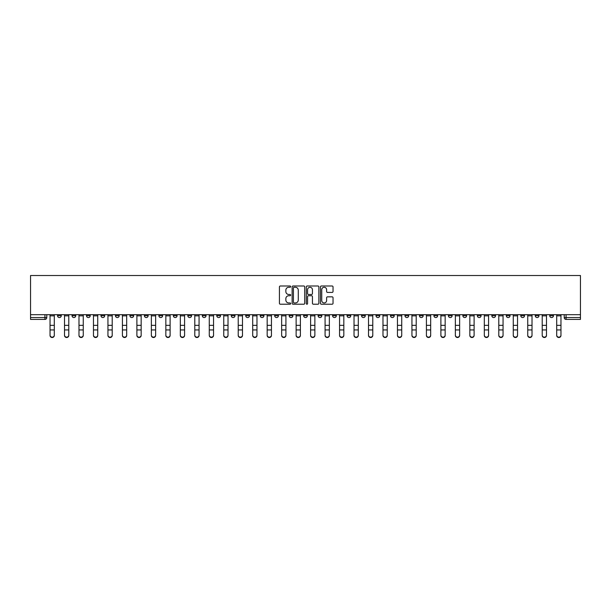 <?xml version="1.0" encoding="UTF-8"?>
<svg xmlns="http://www.w3.org/2000/svg" width="611" height="611" viewBox="0 0 611 611"><rect width="100%" height="100%" fill="white"/><g stroke="black" fill="none" stroke-linecap="round" stroke-linejoin="round"><path stroke-width="0.92" d="M290.653 286.635A0.634 0.634 0 0 0 290.019 285.994L280.334 285.994A0.909 0.909 0 0 0 279.426 286.91L279.426 303.3A0.909 0.909 0 0 0 280.334 304.217L290.019 304.217A0.634 0.634 0 0 0 290.653 303.575A0.634 0.634 0 0 0 290.019 302.941L288.766 302.941A2.918 2.918 0 0 1 285.849 300.024L285.849 298.657A2.918 2.918 0 0 1 288.766 295.739L290.019 295.739A0.634 0.634 0 0 0 290.653 295.105A0.634 0.634 0 0 0 290.019 294.464L288.766 294.464A2.918 2.918 0 0 1 285.849 291.554L285.849 290.187A2.918 2.918 0 0 1 288.766 287.269L290.019 287.269A0.634 0.634 0 0 0 290.653 286.635M535.259 314.688L535.259 315.704L538.971 315.704A1.856 1.856 0 0 1 537.115 317.56A1.856 1.856 0 0 1 535.259 315.704L535.259 314.688M448.405 314.688L448.405 315.704L452.117 315.704A1.856 1.856 0 0 1 450.261 317.56A1.856 1.856 0 0 1 448.405 315.704L448.405 314.688M433.925 314.688L433.925 315.704L437.636 315.704A1.856 1.856 0 0 1 435.78 317.56A1.856 1.856 0 0 1 433.925 315.704L433.925 314.688M347.071 314.688L347.071 315.704L350.783 315.704A1.856 1.856 0 0 1 348.927 317.56A1.856 1.856 0 0 1 347.071 315.704L347.071 314.688M332.598 314.688L332.598 315.704L336.31 315.704A1.856 1.856 0 0 1 334.454 317.56A1.856 1.856 0 0 1 332.598 315.704L332.598 314.688M318.117 314.688L318.117 315.704L321.829 315.704A1.856 1.856 0 0 1 319.973 317.56A1.856 1.856 0 0 1 318.117 315.704L318.117 314.688M289.171 314.688L289.171 315.704L292.883 315.704A1.856 1.856 0 0 1 291.027 317.56A1.856 1.856 0 0 1 289.171 315.704L289.171 314.688M260.217 315.704L260.217 314.688L260.217 315.704A1.856 1.856 0 0 0 262.073 317.56A1.856 1.856 0 0 1 260.217 315.704L263.929 315.704A1.856 1.856 0 0 1 262.073 317.56A1.856 1.856 0 0 0 263.929 315.704L263.929 314.688L263.929 315.704M245.737 315.704L245.737 314.688L245.737 315.704A1.856 1.856 0 0 0 247.592 317.56A1.856 1.856 0 0 1 245.737 315.704L249.448 315.704A1.856 1.856 0 0 1 247.592 317.56M231.264 315.704L231.264 314.688L231.264 315.704A1.856 1.856 0 0 0 233.119 317.56A1.856 1.856 0 0 1 231.264 315.704L234.975 315.704A1.856 1.856 0 0 1 233.119 317.56A1.856 1.856 0 0 0 234.975 315.704L234.975 314.688L234.975 315.704M216.79 314.688L216.79 315.704L220.502 315.704A1.856 1.856 0 0 1 218.646 317.56A1.856 1.856 0 0 1 216.79 315.704L216.79 314.688M202.31 314.688L202.31 315.704L206.022 315.704A1.856 1.856 0 0 1 204.166 317.56A1.856 1.856 0 0 1 202.31 315.704L202.31 314.688M187.837 314.688L187.837 315.704L191.549 315.704A1.856 1.856 0 0 1 189.693 317.56A1.856 1.856 0 0 1 187.837 315.704L187.837 314.688M173.364 315.704L173.364 314.688L173.364 315.704A1.856 1.856 0 0 0 175.22 317.56A1.856 1.856 0 0 1 173.364 315.704L177.075 315.704A1.856 1.856 0 0 1 175.22 317.56M144.41 315.704L144.41 314.688L144.41 315.704A1.856 1.856 0 0 0 146.266 317.56A1.856 1.856 0 0 1 144.41 315.704L148.122 315.704A1.856 1.856 0 0 1 146.266 317.56A1.856 1.856 0 0 0 148.122 315.704L148.122 314.688L148.122 315.704M129.929 315.704L129.929 314.688L129.929 315.704A1.856 1.856 0 0 0 131.785 317.56A1.856 1.856 0 0 1 129.929 315.704L133.641 315.704A1.856 1.856 0 0 1 131.785 317.56A1.856 1.856 0 0 0 133.641 315.704L133.641 314.688L133.641 315.704M115.456 315.704L115.456 314.688L115.456 315.704A1.856 1.856 0 0 0 117.312 317.56A1.856 1.856 0 0 1 115.456 315.704L119.168 315.704A1.856 1.856 0 0 1 117.312 317.56A1.856 1.856 0 0 0 119.168 315.704L119.168 314.688L119.168 315.704M100.983 315.704L100.983 314.688L100.983 315.704A1.856 1.856 0 0 0 102.839 317.56A1.856 1.856 0 0 1 100.983 315.704L104.695 315.704A1.856 1.856 0 0 1 102.839 317.56M86.502 315.704L86.502 314.688L86.502 315.704A1.856 1.856 0 0 0 88.358 317.56A1.856 1.856 0 0 1 86.502 315.704L90.214 315.704A1.856 1.856 0 0 1 88.358 317.56A1.856 1.856 0 0 0 90.214 315.704L90.214 314.688L90.214 315.704M72.029 315.704L72.029 314.688L72.029 315.704A1.856 1.856 0 0 0 73.885 317.56A1.856 1.856 0 0 1 72.029 315.704L75.741 315.704A1.856 1.856 0 0 1 73.885 317.56A1.856 1.856 0 0 0 75.741 315.704L75.741 314.688L75.741 315.704M332.117 292.417A0.909 0.909 0 0 0 333.033 291.508L333.033 286.91A0.909 0.909 0 0 0 332.117 285.994L321.371 285.994A0.909 0.909 0 0 0 320.462 286.91L320.462 303.3A0.909 0.909 0 0 0 321.371 304.217L332.117 304.217A0.909 0.909 0 0 0 333.033 303.3L333.033 297.748A0.909 0.909 0 0 0 332.117 296.839L327.519 296.839A0.909 0.909 0 0 0 326.61 297.748L326.61 300.505A2.436 2.436 0 0 1 324.174 302.941A2.436 2.436 0 0 1 321.737 300.505L321.737 289.706A2.436 2.436 0 0 1 324.174 287.269A2.436 2.436 0 0 1 326.61 289.706L326.61 291.508A0.909 0.909 0 0 0 327.519 292.417L332.117 292.417M580.45 314.688L30.55 314.688L30.55 275.523L580.45 275.523L580.45 319.416L566.069 319.416A1.856 1.856 0 0 1 564.213 317.56L580.45 317.56M304.706 286.91A0.909 0.909 0 0 0 303.789 285.994L293.043 285.994A0.909 0.909 0 0 0 292.134 286.91L292.134 303.3A0.909 0.909 0 0 0 293.043 304.217L303.789 304.217A0.909 0.909 0 0 0 304.706 303.3L304.706 286.91M307.211 285.994L317.957 285.994A0.909 0.909 0 0 1 318.866 286.91L318.866 303.3A0.909 0.909 0 0 1 317.957 304.217L313.359 304.217A0.909 0.909 0 0 1 312.442 303.3L312.442 296.656A0.909 0.909 0 0 0 311.534 295.739L308.486 295.739A0.909 0.909 0 0 0 307.57 296.656L307.57 303.575A0.634 0.634 0 0 1 306.936 304.217A0.634 0.634 0 0 1 306.294 303.575L306.294 286.91A0.909 0.909 0 0 1 307.211 285.994M564.213 314.688L564.213 317.56A1.856 1.856 0 0 0 566.069 319.416L566.069 314.688M46.787 314.688L46.787 317.56L46.787 314.688M44.931 314.688L44.931 319.416L30.55 319.416L30.55 317.56L46.787 317.56A1.856 1.856 0 0 1 44.931 319.416A1.856 1.856 0 0 0 46.787 317.56M30.55 314.688L30.55 317.56M553.444 314.688L553.444 315.704A1.856 1.856 0 0 1 551.588 317.56A1.856 1.856 0 0 1 549.732 315.704L553.444 315.704M549.732 314.688L549.732 315.704M538.971 314.688L538.971 315.704A1.856 1.856 0 0 1 537.115 317.56M524.498 314.688L524.498 315.704A1.856 1.856 0 0 1 522.642 317.56A1.856 1.856 0 0 1 520.786 315.704L524.498 315.704M520.786 314.688L520.786 315.704M510.017 314.688L510.017 315.704A1.856 1.856 0 0 1 508.161 317.56A1.856 1.856 0 0 1 506.305 315.704L510.017 315.704M506.305 314.688L506.305 315.704M495.544 314.688L495.544 315.704A1.856 1.856 0 0 1 493.688 317.56A1.856 1.856 0 0 1 491.832 315.704A1.856 1.856 0 0 0 493.688 317.56M491.832 314.688L491.832 315.704L495.544 315.704M481.071 314.688L481.071 315.704A1.856 1.856 0 0 1 479.215 317.56A1.856 1.856 0 0 1 477.359 315.704L481.071 315.704M477.359 314.688L477.359 315.704M466.59 314.688L466.59 315.704A1.856 1.856 0 0 1 464.734 317.56A1.856 1.856 0 0 1 462.878 315.704L466.59 315.704M462.878 314.688L462.878 315.704M452.117 314.688L452.117 315.704M437.636 314.688L437.636 315.704L437.636 314.688M423.163 314.688L423.163 315.704A1.856 1.856 0 0 1 421.307 317.56A1.856 1.856 0 0 1 419.452 315.704L423.163 315.704M419.452 314.688L419.452 315.704M408.69 314.688L408.69 315.704A1.856 1.856 0 0 1 406.834 317.56A1.856 1.856 0 0 1 404.978 315.704L408.69 315.704M404.978 314.688L404.978 315.704M394.21 314.688L394.21 315.704A1.856 1.856 0 0 1 392.354 317.56A1.856 1.856 0 0 1 390.498 315.704L394.21 315.704M390.498 314.688L390.498 315.704M379.737 314.688L379.737 315.704A1.856 1.856 0 0 1 377.881 317.56A1.856 1.856 0 0 1 376.025 315.704L379.737 315.704M376.025 314.688L376.025 315.704M365.263 314.688L365.263 315.704A1.856 1.856 0 0 1 363.408 317.56A1.856 1.856 0 0 1 361.552 315.704L365.263 315.704M361.552 314.688L361.552 315.704M350.783 314.688L350.783 315.704A1.856 1.856 0 0 1 348.927 317.56M336.31 314.688L336.31 315.704M321.829 315.704L321.829 314.688L321.829 315.704A1.856 1.856 0 0 1 319.973 317.56M307.356 314.688L307.356 315.704A1.856 1.856 0 0 1 305.5 317.56A1.856 1.856 0 0 1 303.644 315.704A1.856 1.856 0 0 0 305.5 317.56A1.856 1.856 0 0 0 307.356 315.704L303.644 315.704L303.644 314.688M292.883 315.704L292.883 314.688L292.883 315.704A1.856 1.856 0 0 1 291.027 317.56M278.402 314.688L278.402 315.704A1.856 1.856 0 0 1 276.546 317.56A1.856 1.856 0 0 1 274.69 315.704A1.856 1.856 0 0 0 276.546 317.56M274.69 314.688L274.69 315.704L278.402 315.704M249.448 314.688L249.448 315.704L249.448 314.688M220.502 315.704L220.502 314.688L220.502 315.704A1.856 1.856 0 0 1 218.646 317.56M206.022 315.704L206.022 314.688L206.022 315.704A1.856 1.856 0 0 1 204.166 317.56M191.549 315.704L191.549 314.688L191.549 315.704A1.856 1.856 0 0 1 189.693 317.56M177.075 314.688L177.075 315.704L177.075 314.688M162.595 315.704L162.595 314.688L162.595 315.704A1.856 1.856 0 0 1 160.739 317.56A1.856 1.856 0 0 1 158.883 315.704L162.595 315.704A1.856 1.856 0 0 1 160.739 317.56M158.883 314.688L158.883 315.704M104.695 314.688L104.695 315.704L104.695 314.688M61.268 314.688L61.268 315.704A1.856 1.856 0 0 1 59.412 317.56A1.856 1.856 0 0 1 57.556 315.704A1.856 1.856 0 0 0 59.412 317.56A1.856 1.856 0 0 0 61.268 315.704L61.268 314.688M57.556 314.688L57.556 315.704L61.268 315.704M294.044 287.269A0.634 0.634 0 0 0 293.41 287.911L293.41 302.3A0.634 0.634 0 0 0 294.044 302.941L295.365 302.941A2.918 2.918 0 0 0 298.283 300.024L298.283 290.187A2.918 2.918 0 0 0 295.365 287.269L294.044 287.269M312.442 289.751A2.436 2.436 0 0 0 310.006 287.315A2.436 2.436 0 0 0 307.57 289.751L307.57 293.555A0.909 0.909 0 0 0 308.486 294.464L311.534 294.464A0.909 0.909 0 0 0 312.442 293.555L312.442 289.751M54.303 335.477A2.131 2.039 180 0 1 52.172 337.509A2.131 2.039 180 0 1 50.033 335.477L50.033 335.118A2.131 2.039 0 0 0 52.172 337.15A2.131 2.039 0 0 0 54.303 335.118L54.303 330.299M50.033 314.688L50.033 335.118M54.303 314.688L54.303 335.118M64.514 335.477L64.514 335.118A2.131 2.039 0 0 0 66.645 337.15A2.131 2.039 0 0 0 68.783 335.118L68.783 335.477A2.131 2.039 180 0 1 66.645 337.509A2.131 2.039 180 0 1 64.514 335.477L64.514 330.299M78.987 335.477L78.987 335.118A2.131 2.039 0 0 0 81.126 337.15A2.131 2.039 0 0 0 83.256 335.118L83.256 335.477A2.131 2.039 180 0 1 81.126 337.509A2.131 2.039 180 0 1 78.987 335.477L78.987 330.299M64.514 314.688L64.514 335.118M68.783 314.688L68.783 335.118M78.987 314.688L78.987 335.118M83.256 314.688L83.256 335.118M93.468 335.477L93.468 335.118A2.131 2.039 0 0 0 95.599 337.15A2.131 2.039 0 0 0 97.729 335.118L97.729 335.477A2.131 2.039 180 0 1 95.599 337.509A2.131 2.039 180 0 1 93.468 335.477L93.468 330.299M107.941 335.477L107.941 335.118A2.131 2.039 0 0 0 110.072 337.15A2.131 2.039 0 0 0 112.21 335.118L112.21 335.477A2.131 2.039 180 0 1 110.072 337.509A2.131 2.039 180 0 1 107.941 335.477L107.941 330.299M122.414 335.477L122.414 335.118A2.131 2.039 0 0 0 124.552 337.15A2.131 2.039 0 0 0 126.683 335.118L126.683 335.477A2.131 2.039 180 0 1 124.552 337.509A2.131 2.039 180 0 1 122.414 335.477L122.414 330.299M93.468 314.688L93.468 335.118M97.729 314.688L97.729 335.118M107.941 314.688L107.941 335.118M112.21 314.688L112.21 335.118M122.414 314.688L122.414 335.118M126.683 314.688L126.683 335.118M136.895 335.477L136.895 335.118A2.131 2.039 0 0 0 139.025 337.15A2.131 2.039 0 0 0 141.164 335.118L141.164 335.477A2.131 2.039 180 0 1 139.025 337.509A2.131 2.039 180 0 1 136.895 335.477L136.895 330.299M136.895 314.688L136.895 335.118M141.164 314.688L141.164 335.118M151.368 335.477L151.368 335.118A2.131 2.039 0 0 0 153.506 337.15A2.131 2.039 0 0 0 155.637 335.118L155.637 335.477A2.131 2.039 180 0 1 153.506 337.509A2.131 2.039 180 0 1 151.368 335.477L151.368 330.299M151.368 314.688L151.368 335.118M155.637 314.688L155.637 335.118M165.841 335.477L165.841 335.118A2.131 2.039 0 0 0 167.979 337.15A2.131 2.039 0 0 0 170.11 335.118L170.11 335.477A2.131 2.039 180 0 1 167.979 337.509A2.131 2.039 180 0 1 165.841 335.477L165.841 330.299M165.841 314.688L165.841 335.118M170.11 314.688L170.11 335.118M180.321 335.477L180.321 335.118A2.131 2.039 0 0 0 182.452 337.15A2.131 2.039 0 0 0 184.591 335.118L184.591 335.477A2.131 2.039 180 0 1 182.452 337.509A2.131 2.039 180 0 1 180.321 335.477L180.321 330.299M180.321 314.688L180.321 335.118M184.591 314.688L184.591 335.118M194.794 335.477L194.794 335.118A2.131 2.039 0 0 0 196.933 337.15A2.131 2.039 0 0 0 199.064 335.118L199.064 335.477A2.131 2.039 180 0 1 196.933 337.509A2.131 2.039 180 0 1 194.794 335.477L194.794 330.299M209.275 335.477L209.275 335.118A2.131 2.039 0 0 0 211.406 337.15A2.131 2.039 0 0 0 213.545 335.118L213.545 335.477A2.131 2.039 180 0 1 211.406 337.509A2.131 2.039 180 0 1 209.275 335.477L209.275 330.299M223.748 335.477L223.748 335.118A2.131 2.039 0 0 0 225.879 337.15A2.131 2.039 0 0 0 228.018 335.118L228.018 335.477A2.131 2.039 180 0 1 225.879 337.509A2.131 2.039 180 0 1 223.748 335.477L223.748 330.299M238.221 335.477L238.221 335.118A2.131 2.039 0 0 0 240.36 337.15A2.131 2.039 0 0 0 242.491 335.118L242.491 335.477A2.131 2.039 180 0 1 240.36 337.509A2.131 2.039 180 0 1 238.221 335.477L238.221 330.299M252.702 335.477L252.702 335.118A2.131 2.039 0 0 0 254.833 337.15A2.131 2.039 0 0 0 256.971 335.118L256.971 335.477A2.131 2.039 180 0 1 254.833 337.509A2.131 2.039 180 0 1 252.702 335.477L252.702 330.299M267.175 335.477L267.175 335.118A2.131 2.039 0 0 0 269.314 337.15A2.131 2.039 0 0 0 271.444 335.118L271.444 335.477A2.131 2.039 180 0 1 269.314 337.509A2.131 2.039 180 0 1 267.175 335.477L267.175 330.299M194.794 314.688L194.794 335.118M199.064 314.688L199.064 335.118M209.275 314.688L209.275 335.118M213.545 314.688L213.545 335.118M223.748 314.688L223.748 335.118M228.018 314.688L228.018 335.118M238.221 314.688L238.221 335.118M242.491 314.688L242.491 335.118M252.702 314.688L252.702 335.118M256.971 314.688L256.971 335.118M267.175 314.688L267.175 335.118M271.444 314.688L271.444 335.118M281.648 335.477L281.648 335.118A2.131 2.039 0 0 0 283.787 337.15A2.131 2.039 0 0 0 285.917 335.118L285.917 335.477A2.131 2.039 180 0 1 283.787 337.509A2.131 2.039 180 0 1 281.648 335.477L281.648 330.299M281.648 314.688L281.648 335.118M285.917 314.688L285.917 335.118M296.129 335.477L296.129 335.118A2.131 2.039 0 0 0 298.26 337.15A2.131 2.039 0 0 0 300.398 335.118L300.398 335.477A2.131 2.039 180 0 1 298.26 337.509A2.131 2.039 180 0 1 296.129 335.477L296.129 330.299M296.129 314.688L296.129 335.118M300.398 314.688L300.398 335.118M310.602 335.477L310.602 335.118A2.131 2.039 0 0 0 312.74 337.15A2.131 2.039 0 0 0 314.871 335.118L314.871 335.477A2.131 2.039 180 0 1 312.74 337.509A2.131 2.039 180 0 1 310.602 335.477L310.602 330.299M310.602 314.688L310.602 335.118M314.871 314.688L314.871 335.118M325.083 335.477L325.083 335.118A2.131 2.039 0 0 0 327.213 337.15A2.131 2.039 0 0 0 329.352 335.118L329.352 335.477A2.131 2.039 180 0 1 327.213 337.509A2.131 2.039 180 0 1 325.083 335.477L325.083 330.299M325.083 314.688L325.083 335.118M329.352 314.688L329.352 335.118M339.556 335.477L339.556 335.118A2.131 2.039 0 0 0 341.686 337.15A2.131 2.039 0 0 0 343.825 335.118L343.825 335.477A2.131 2.039 180 0 1 341.686 337.509A2.131 2.039 180 0 1 339.556 335.477L339.556 330.299M339.556 314.688L339.556 335.118M343.825 314.688L343.825 335.118M354.029 335.477L354.029 335.118A2.131 2.039 0 0 0 356.167 337.15A2.131 2.039 0 0 0 358.298 335.118L358.298 335.477A2.131 2.039 180 0 1 356.167 337.509A2.131 2.039 180 0 1 354.029 335.477L354.029 330.299M354.029 314.688L354.029 335.118M358.298 314.688L358.298 335.118M368.509 335.477L368.509 335.118A2.131 2.039 0 0 0 370.64 337.15A2.131 2.039 0 0 0 372.779 335.118L372.779 335.477A2.131 2.039 180 0 1 370.64 337.509A2.131 2.039 180 0 1 368.509 335.477L368.509 330.299M368.509 314.688L368.509 335.118M372.779 314.688L372.779 335.118M382.982 335.477L382.982 335.118A2.131 2.039 0 0 0 385.121 337.15A2.131 2.039 0 0 0 387.252 335.118L387.252 335.477A2.131 2.039 180 0 1 385.121 337.509A2.131 2.039 180 0 1 382.982 335.477L382.982 330.299M382.982 314.688L382.982 335.118M387.252 314.688L387.252 335.118M401.725 335.477L401.725 335.477A2.131 2.039 180 0 1 399.594 337.509A2.131 2.039 180 0 1 397.456 335.477L397.456 330.299M397.456 335.118A2.131 2.039 0 0 0 399.594 337.15A2.131 2.039 0 0 0 401.725 335.118L401.725 329.94L397.456 329.94L397.456 335.477M397.456 314.688L397.456 329.94M401.725 314.688L401.725 329.94M411.936 335.477L411.936 335.118A2.131 2.039 0 0 0 414.067 337.15A2.131 2.039 0 0 0 416.206 335.118L416.206 335.477A2.131 2.039 180 0 1 414.067 337.509A2.131 2.039 180 0 1 411.936 335.477L411.936 330.299M411.936 314.688L411.936 335.118M416.206 314.688L416.206 335.118M426.409 335.477L426.409 335.118A2.131 2.039 0 0 0 428.548 337.15A2.131 2.039 0 0 0 430.679 335.118L430.679 335.477A2.131 2.039 180 0 1 428.548 337.509A2.131 2.039 180 0 1 426.409 335.477L426.409 330.299M426.409 314.688L426.409 335.118M430.679 314.688L430.679 335.118M440.89 335.477L440.89 335.118A2.131 2.039 0 0 0 443.021 337.15A2.131 2.039 0 0 0 445.159 335.118L445.159 335.477A2.131 2.039 180 0 1 443.021 337.509A2.131 2.039 180 0 1 440.89 335.477L440.89 330.299M440.89 314.688L440.89 335.118M445.159 314.688L445.159 335.118M455.363 335.477L455.363 335.118A2.131 2.039 0 0 0 457.494 337.15A2.131 2.039 0 0 0 459.632 335.118L459.632 335.477A2.131 2.039 180 0 1 457.494 337.509A2.131 2.039 180 0 1 455.363 335.477L455.363 330.299M455.363 314.688L455.363 335.118M459.632 314.688L459.632 335.118M469.836 335.477L469.836 335.118A2.131 2.039 0 0 0 471.975 337.15A2.131 2.039 0 0 0 474.105 335.118L474.105 335.477A2.131 2.039 180 0 1 471.975 337.509A2.131 2.039 180 0 1 469.836 335.477L469.836 330.299M469.836 314.688L469.836 335.118M474.105 314.688L474.105 335.118M484.317 335.477L484.317 335.118A2.131 2.039 0 0 0 486.448 337.15A2.131 2.039 0 0 0 488.586 335.118L488.586 335.477A2.131 2.039 180 0 1 486.448 337.509A2.131 2.039 180 0 1 484.317 335.477L484.317 330.299M484.317 314.688L484.317 335.118M488.586 314.688L488.586 335.118M498.79 335.477L498.79 335.118A2.131 2.039 0 0 0 500.928 337.15A2.131 2.039 0 0 0 503.059 335.118L503.059 335.477A2.131 2.039 180 0 1 500.928 337.509A2.131 2.039 180 0 1 498.79 335.477L498.79 330.299M498.79 314.688L498.79 335.118M503.059 314.688L503.059 335.118M517.532 335.477L517.532 335.477A2.131 2.039 180 0 1 515.401 337.509A2.131 2.039 180 0 1 513.271 335.477L513.271 330.299M513.271 335.118A2.131 2.039 0 0 0 515.401 337.15A2.131 2.039 0 0 0 517.532 335.118L517.532 329.94L513.271 329.94L513.271 335.477M513.271 314.688L513.271 329.94M517.532 314.688L517.532 329.94M532.013 335.477L532.013 335.477A2.131 2.039 180 0 1 529.874 337.509A2.131 2.039 180 0 1 527.744 335.477L527.744 330.299M527.744 335.118A2.131 2.039 0 0 0 529.874 337.15A2.131 2.039 0 0 0 532.013 335.118L532.013 329.94L527.744 329.94L527.744 335.477M527.744 314.688L527.744 329.94M532.013 314.688L532.013 329.94M546.486 335.477L546.486 335.477A2.131 2.039 180 0 1 544.355 337.509A2.131 2.039 180 0 1 542.217 335.477L542.217 330.299M542.217 335.118A2.131 2.039 0 0 0 544.355 337.15A2.131 2.039 0 0 0 546.486 335.118L546.486 329.94L542.217 329.94L542.217 335.477M542.217 314.688L542.217 329.94M546.486 314.688L546.486 329.94M560.967 335.477L560.967 335.477A2.131 2.039 180 0 1 558.828 337.509A2.131 2.039 180 0 1 556.697 335.477L556.697 330.299M556.697 335.118A2.131 2.039 0 0 0 558.828 337.15A2.131 2.039 0 0 0 560.967 335.118L560.967 329.94L556.697 329.94L556.697 335.477M556.697 314.688L556.697 329.94M560.967 314.688L560.967 329.94M54.303 315.849L50.033 315.849M54.303 325.35L50.033 325.35M54.303 329.94L50.033 329.94M68.783 315.849L64.514 315.849M68.783 325.35L64.514 325.35M68.783 329.94L64.514 329.94M83.256 315.849L78.987 315.849M83.256 325.35L78.987 325.35M83.256 329.94L78.987 329.94M97.729 315.849L93.468 315.849M97.729 325.35L93.468 325.35M97.729 329.94L93.468 329.94M112.21 315.849L107.941 315.849M112.21 325.35L107.941 325.35M112.21 329.94L107.941 329.94M126.683 315.849L122.414 315.849M126.683 325.35L122.414 325.35M126.683 329.94L122.414 329.94M141.164 315.849L136.895 315.849M141.164 325.35L136.895 325.35M141.164 329.94L136.895 329.94M155.637 315.849L151.368 315.849M155.637 325.35L151.368 325.35M155.637 329.94L151.368 329.94M170.11 315.849L165.841 315.849M170.11 325.35L165.841 325.35M170.11 329.94L165.841 329.94M184.591 315.849L180.321 315.849M184.591 325.35L180.321 325.35M184.591 329.94L180.321 329.94M199.064 315.849L194.794 315.849M199.064 325.35L194.794 325.35M199.064 329.94L194.794 329.94M213.545 315.849L209.275 315.849M213.545 325.35L209.275 325.35M213.545 329.94L209.275 329.94M228.018 315.849L223.748 315.849M228.018 325.35L223.748 325.35M228.018 329.94L223.748 329.94M242.491 315.849L238.221 315.849M242.491 325.35L238.221 325.35M242.491 329.94L238.221 329.94M256.971 315.849L252.702 315.849M256.971 325.35L252.702 325.35M256.971 329.94L252.702 329.94M271.444 315.849L267.175 315.849M271.444 325.35L267.175 325.35M271.444 329.94L267.175 329.94M285.917 315.849L281.648 315.849M285.917 325.35L281.648 325.35M285.917 329.94L281.648 329.94M300.398 315.849L296.129 315.849M300.398 325.35L296.129 325.35M300.398 329.94L296.129 329.94M314.871 315.849L310.602 315.849M314.871 325.35L310.602 325.35M314.871 329.94L310.602 329.94M329.352 315.849L325.083 315.849M329.352 325.35L325.083 325.35M329.352 329.94L325.083 329.94M343.825 315.849L339.556 315.849M343.825 325.35L339.556 325.35M343.825 329.94L339.556 329.94M358.298 315.849L354.029 315.849M358.298 325.35L354.029 325.35M358.298 329.94L354.029 329.94M372.779 315.849L368.509 315.849M372.779 325.35L368.509 325.35M372.779 329.94L368.509 329.94M387.252 315.849L382.982 315.849M387.252 325.35L382.982 325.35M387.252 329.94L382.982 329.94M401.725 315.849L397.456 315.849M401.725 325.35L397.456 325.35M416.206 315.849L411.936 315.849M416.206 325.35L411.936 325.35M416.206 329.94L411.936 329.94M430.679 315.849L426.409 315.849M430.679 325.35L426.409 325.35M430.679 329.94L426.409 329.94M445.159 315.849L440.89 315.849M445.159 325.35L440.89 325.35M445.159 329.94L440.89 329.94M459.632 315.849L455.363 315.849M459.632 325.35L455.363 325.35M459.632 329.94L455.363 329.94M474.105 315.849L469.836 315.849M474.105 325.35L469.836 325.35M474.105 329.94L469.836 329.94M488.586 315.849L484.317 315.849M488.586 325.35L484.317 325.35M488.586 329.94L484.317 329.94M503.059 315.849L498.79 315.849M503.059 325.35L498.79 325.35M503.059 329.94L498.79 329.94M517.532 315.849L513.271 315.849M517.532 325.35L513.271 325.35M532.013 315.849L527.744 315.849M532.013 325.35L527.744 325.35M546.486 315.849L542.217 315.849M546.486 325.35L542.217 325.35M560.967 315.849L556.697 315.849M560.967 325.35L556.697 325.35"/></g></svg>
